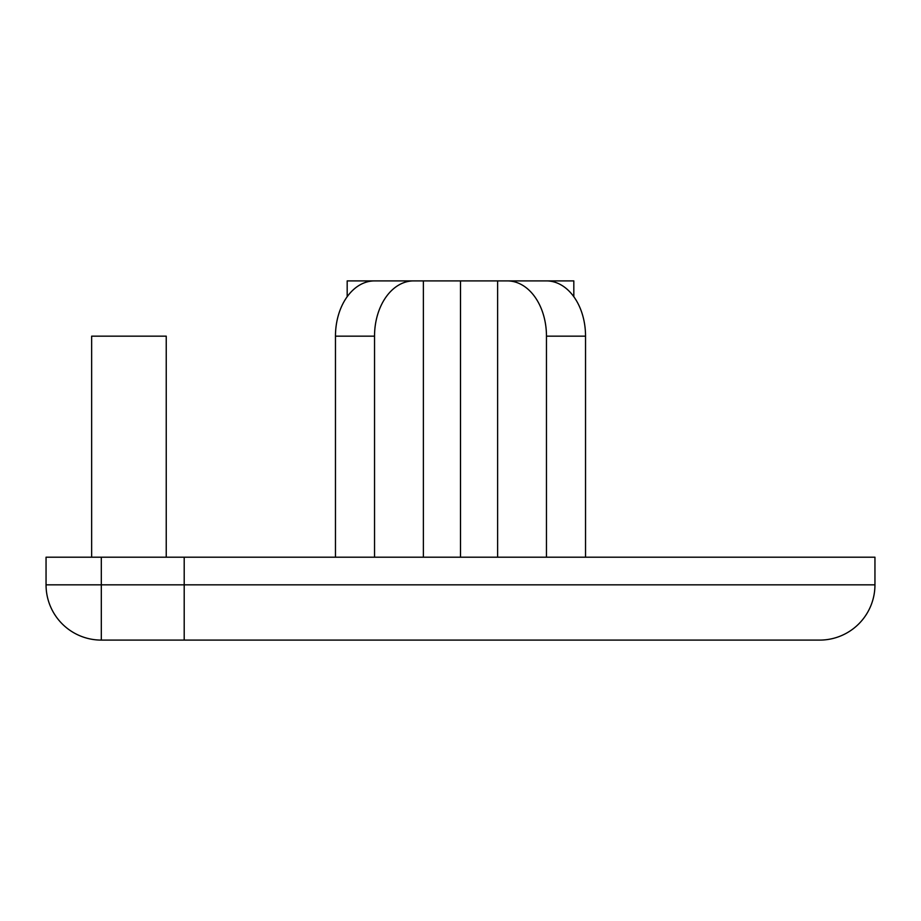 <?xml version="1.0" encoding="UTF-8"?>
<svg xmlns="http://www.w3.org/2000/svg" width="921" height="921" viewBox="0 0 921 921"><rect width="100%" height="100%" fill="white"/><g stroke="black" fill="none" stroke-linecap="round" stroke-linejoin="round"><path stroke-width="1.38" d="M101.31 557.205L874.95 557.205L874.95 584.835L46.05 584.835L46.05 557.205L101.31 557.205L101.31 640.095A55.26 55.26 0 0 1 46.05 584.835M819.69 640.095A55.26 55.26 0 0 0 874.95 584.835A55.26 55.26 0 0 1 819.69 640.095L101.31 640.095M91.639 557.205L91.639 336.165L166.241 336.165L166.241 557.205M573.818 296.7L573.818 280.905L374.536 280.905A55.26 39.073 90 0 0 335.463 336.165L335.463 557.205M585.537 557.205L585.537 336.165A55.26 39.073 -90 0 0 546.464 280.905L507.39 280.905A55.26 39.073 90 0 1 546.464 336.165L546.464 557.205M507.39 280.905L497.616 280.905L497.616 557.205M460.5 557.205L460.5 280.905M423.384 557.205L423.384 280.905L402.477 280.905M374.536 557.205L374.536 336.165A55.26 39.073 -90 0 1 413.61 280.905M384.299 280.905L347.182 280.905L347.182 296.7M184.2 557.205L184.2 640.095M585.537 336.165L546.464 336.165M374.536 336.165L335.463 336.165"/></g></svg>
